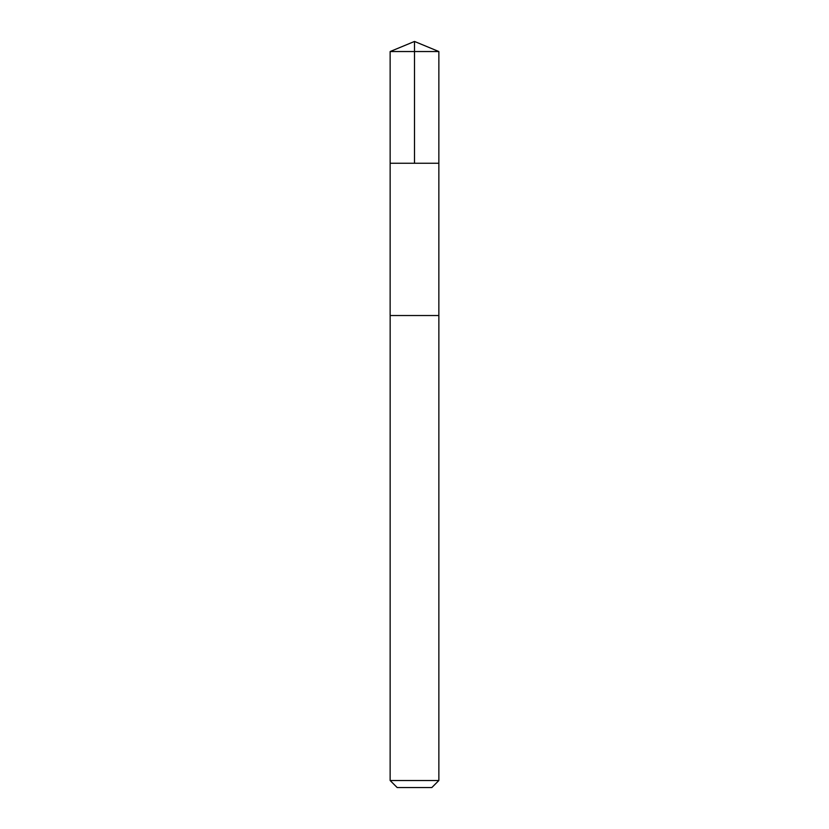 <?xml version="1.0" encoding="UTF-8"?>
<svg xmlns="http://www.w3.org/2000/svg" width="829" height="829" viewBox="0 0 829 829"><rect width="100%" height="100%" fill="white"/><g stroke="black" fill="none" stroke-linecap="round" stroke-linejoin="round"><path stroke-width="1.24" d="M390.148 163.261L438.852 163.261L438.862 51.543L390.138 51.543L390.148 163.261L438.852 163.261L438.852 315.528L390.138 315.528L390.148 163.261M438.862 315.528L390.158 315.528L390.138 780.514L438.862 780.514L438.862 315.528M438.862 780.514L431.826 787.55L397.174 787.55L390.138 780.514M414.5 163.261L414.5 41.45L390.138 51.543M414.5 41.45L438.862 51.543"/></g></svg>
